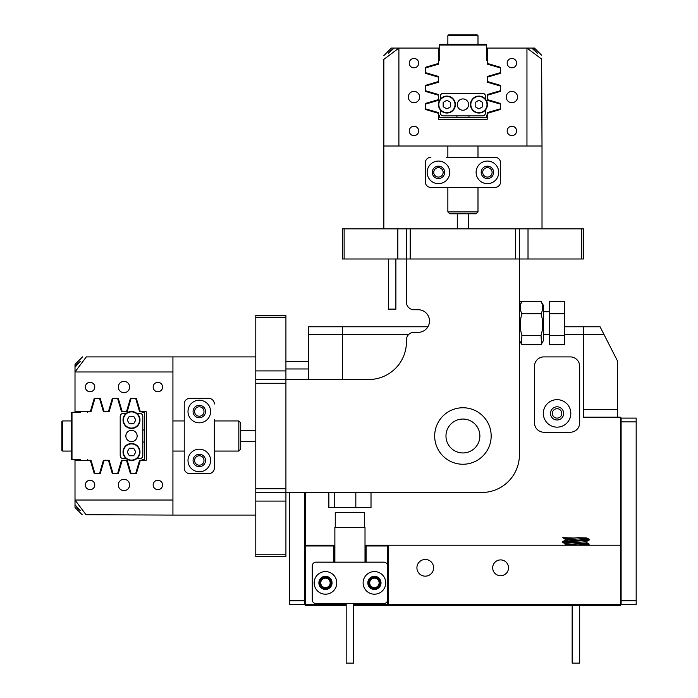 <?xml version="1.0" encoding="UTF-8"?>
<svg xmlns="http://www.w3.org/2000/svg" width="698" height="698" viewBox="0 0 698 698"><rect width="100%" height="100%" fill="white"/><g stroke="black" fill="none" stroke-linecap="round" stroke-linejoin="round"><path stroke-width="1.05" d="M543.332 413.399A13.751 13.751 0 0 1 557.083 399.657A13.751 13.751 0 0 1 570.824 413.399A13.751 13.751 0 0 1 557.083 427.15A13.751 13.751 0 0 1 543.332 413.399M563.67 413.399A6.587 6.587 0 0 0 557.083 406.812A6.587 6.587 0 0 0 550.495 413.399A6.587 6.587 0 0 0 557.083 419.995A6.587 6.587 0 0 0 563.67 413.399M534.485 422.814A9.414 9.414 0 0 0 543.899 432.236L570.266 432.236A9.414 9.414 0 0 0 579.68 422.814L579.68 366.328A9.414 9.414 0 0 0 570.266 356.905L543.899 356.905A9.414 9.414 0 0 0 534.485 366.328L534.485 422.814L534.485 366.328A9.414 9.414 0 0 1 543.899 356.905L570.266 356.905A9.414 9.414 0 0 1 579.68 366.328L579.68 422.814A9.414 9.414 0 0 1 570.266 432.236L543.899 432.236A9.414 9.414 0 0 1 534.485 422.814M418.189 309.729L413.966 309.729A7.53 7.53 0 0 1 406.437 302.199L406.437 258.984L519.417 258.984L519.417 454.826A37.666 37.666 0 0 1 481.76 492.491L285.918 492.491L285.918 379.503L368.771 379.503A37.666 37.666 0 0 0 406.437 341.846L406.437 339.865A7.53 7.53 0 0 1 413.966 332.327L418.189 332.327A11.299 11.299 0 0 0 429.488 321.028A11.299 11.299 0 0 0 418.189 309.729A11.299 11.299 0 0 1 427.909 326.777L308.516 326.777L308.516 334.316L342.413 334.316L342.413 379.503L342.413 326.777L342.413 334.316L408.871 334.316M462.931 464.249A28.243 28.243 0 0 0 491.174 435.997A28.243 28.243 0 0 0 462.931 407.754A28.243 28.243 0 0 0 434.68 435.997A28.243 28.243 0 0 0 462.931 464.249M581.722 258.984L581.722 228.857L583.449 228.857L583.449 258.984L519.417 258.984L519.417 305.593L521.921 301.344C519.713 305.506 519.713 309.65 521.921 313.786C519.705 321.028 519.705 328.252 521.921 335.45L521.371 343.809L521.921 344.681L541.029 344.681L541.569 343.809L541.029 335.45L521.921 335.45M410.197 228.857L515.656 228.857L515.656 258.984L410.197 258.984L410.197 228.857L397.834 228.857L397.834 258.984L342.413 258.984L342.413 228.857L344.131 228.857L344.131 258.984M391.386 49.89L388.358 53.292L394.126 48.083L398.898 48.083L383.839 59.374C383.839 54.365 383.839 54.365 383.839 59.374L383.839 228.857L406.437 228.857L406.437 258.984L397.834 258.984M383.839 228.857L344.131 228.857M515.656 228.857L519.417 228.857L519.417 258.984M528.02 258.984L528.02 228.857L519.417 228.857L581.722 228.857M285.918 315.479L285.918 379.503L255.791 379.503L255.791 315.479L285.918 315.479M255.791 488.722L255.791 383.272L285.918 383.272L285.918 488.722L255.791 488.722L255.791 501.094L285.918 501.094L285.918 556.515L255.791 556.515L255.791 554.797L285.918 554.797M172.929 371.973L75.009 371.973L86.299 356.905C81.291 356.905 81.291 356.905 86.299 356.905L172.929 356.905L172.929 515.089L255.791 515.089L255.791 492.491L285.918 492.491L285.918 501.094M255.791 515.089L255.791 554.797M255.791 383.272L255.791 370.908L285.918 370.908M603.91 334.316L617.337 360.674L617.337 409.639L583.449 409.639L583.449 334.316L603.91 334.316L600.071 326.777L583.449 326.777L583.449 334.316L564.612 334.316M583.449 409.639L583.449 417.168L617.337 417.168L617.337 409.639M304.747 604.538L289.679 604.538L289.679 600.769L304.747 600.769M289.679 492.491L289.679 600.769M621.107 604.538L636.175 604.538L636.175 600.769L621.107 600.769M621.107 421.88L636.175 421.88L636.175 600.769M636.175 421.88L636.175 418.111L621.107 418.111M353.712 603.596L353.712 663.1L346.173 663.1L346.173 603.596M334.874 562.169L334.874 527.514L365.01 527.514L365.01 562.169M335.249 527.514L335.249 512.454L364.626 512.454L364.626 527.514M579.68 605.48L579.68 663.1L572.151 663.1L572.151 605.48M374.425 571.583A11.299 11.299 0 0 0 363.126 582.882A11.299 11.299 0 0 0 374.425 594.181A11.299 11.299 0 0 0 385.724 582.882A11.299 11.299 0 0 0 374.425 571.583M325.46 571.583A11.299 11.299 0 0 0 314.161 582.882A11.299 11.299 0 0 0 325.46 594.181A11.299 11.299 0 0 0 336.759 582.882A11.299 11.299 0 0 0 325.46 571.583M325.46 589.47A6.587 6.587 0 0 1 318.873 582.882A6.587 6.587 0 0 1 325.46 576.286A6.587 6.587 0 0 1 332.056 582.882A6.587 6.587 0 0 1 325.46 589.47M374.425 589.47A6.587 6.587 0 0 1 367.829 582.882A6.587 6.587 0 0 1 374.425 576.286A6.587 6.587 0 0 1 381.012 582.882A6.587 6.587 0 0 1 374.425 589.47M387.599 565.93A3.769 3.769 0 0 0 383.839 562.169L316.046 562.169A3.769 3.769 0 0 0 312.276 565.93L312.276 599.826A3.769 3.769 0 0 0 316.046 603.596L383.839 603.596A3.769 3.769 0 0 0 387.599 599.826M508.502 567.814A7.905 7.905 0 0 0 500.588 559.909A7.905 7.905 0 0 0 492.683 567.814A7.905 7.905 0 0 0 500.588 575.728A7.905 7.905 0 0 0 508.502 567.814M433.615 567.814A8.35 8.35 0 0 0 425.265 559.464A8.35 8.35 0 0 0 416.915 567.814A8.35 8.35 0 0 0 425.265 576.164A8.35 8.35 0 0 0 433.615 567.814M479.875 435.997A16.944 16.944 0 0 0 462.931 419.053A16.944 16.944 0 0 0 445.978 435.997A16.944 16.944 0 0 0 462.931 452.95A16.944 16.944 0 0 0 479.875 435.997M434.68 435.997A28.243 28.243 0 0 0 462.931 464.249A28.243 28.243 0 0 0 491.174 435.997A28.243 28.243 0 0 0 462.931 407.754A28.243 28.243 0 0 0 434.68 435.997M380.166 582.882A5.741 5.741 0 0 0 374.425 577.133A5.741 5.741 0 0 0 368.675 582.882A5.741 5.741 0 0 0 374.425 588.623A5.741 5.741 0 0 0 380.166 582.882M379.127 582.882A4.712 4.712 0 0 0 374.425 578.171A4.712 4.712 0 0 0 369.713 582.882A4.712 4.712 0 0 0 374.425 587.585A4.712 4.712 0 0 0 379.127 582.882M331.201 582.882A5.741 5.741 0 0 0 325.46 577.133A5.741 5.741 0 0 0 319.719 582.882A5.741 5.741 0 0 0 325.46 588.623A5.741 5.741 0 0 0 331.201 582.882M330.171 582.882A4.712 4.712 0 0 0 325.46 578.171A4.712 4.712 0 0 0 320.757 582.882A4.712 4.712 0 0 0 325.46 587.585A4.712 4.712 0 0 0 330.171 582.882M334.874 545.976L333.766 545.217L334.874 545.217M557.083 408.696A4.712 4.712 0 0 0 552.371 413.399A4.712 4.712 0 0 0 557.083 418.111A4.712 4.712 0 0 0 561.785 413.399A4.712 4.712 0 0 0 557.083 408.696M346.173 605.48L305.497 605.48L304.747 604.721L304.747 492.491M304.747 545.976L305.497 545.217L333.766 545.217L333.766 545.976L305.497 545.976L305.497 604.721L333.766 604.721L333.766 603.596M333.766 562.169L333.766 545.976L334.517 545.976L334.517 562.169M334.517 603.596L334.517 604.721L346.173 604.721M365.368 562.169L365.01 545.976M353.712 604.721L365.368 604.721L365.368 603.596M621.107 545.976L620.356 545.217L388.358 545.217L388.358 604.721L620.356 604.721L620.356 417.168L621.107 417.919L621.107 604.721L620.356 605.48L353.712 605.48M388.358 604.721L388.358 605.48M305.497 492.491L305.497 545.217M620.356 417.168L583.449 417.168L583.449 326.777L564.612 326.777M365.01 545.217L388.358 545.217L387.599 545.976L366.118 545.976L366.118 562.169M366.118 603.596L366.118 604.721L387.599 604.721L387.599 545.976M366.118 605.48L366.118 604.721L365.368 604.721L366.118 605.48M366.118 545.976L366.118 545.217L365.368 545.976L366.118 545.976M333.766 605.48L334.517 604.721L333.766 604.721L333.766 605.48M305.497 605.48L305.497 604.721L304.747 604.721M308.516 379.503L308.516 334.316M568.608 540.924L565.162 540.217C566.052 539.432 588.894 538.655 586.669 537.87L589.033 539.231L583.223 538.577M586.739 537.949L577.909 537.687L565.153 538.917L565.083 540.304M565.493 545.217L565.162 544.92C566.043 544.143 588.903 543.358 586.669 542.573L589.033 543.943L583.223 543.28M583.214 540.732L586.66 541.447L589.033 540.069L589.033 539.231M586.669 541.273C588.903 542.058 566.043 542.843 565.153 543.629L565.083 545.016M568.922 544.361L578.337 545.059M568.922 539.65L578.337 540.348M589.016 539.912C591.721 540.697 563.905 541.482 562.815 542.267L562.815 541.578C563.897 540.793 591.721 540.008 589.016 539.222M575.484 545.217L589.033 543.943M589.095 544.021L589.033 544.78L586.111 545.217M573.494 537.992L562.754 537.687L568.608 538.376M578.337 538.961L587.733 539.65M573.494 542.704L564.089 542.006M562.728 542.346L568.608 543.088M578.337 543.663L587.733 544.361M371.013 492.491L371.013 507.559L355.823 507.559L355.823 492.491M355.823 507.559L334.752 507.559L334.752 492.491M334.752 507.559L328.871 507.559L328.871 492.491M549.553 313.786L564.612 313.786L564.612 301.344L549.553 301.344L549.553 344.681L564.612 344.681L564.612 335.45L549.553 335.45M564.612 313.786L564.612 335.45M519.417 301.335L534.485 301.344M541.029 335.45C543.236 328.252 543.236 321.028 541.029 313.786C543.236 309.633 543.236 305.48 541.029 301.344L543.524 305.593L543.524 340.432L541.569 343.809M541.029 301.344L521.921 301.344M541.029 313.786L521.921 313.786M131.503 441.651A5.645 5.645 0 0 0 137.148 435.997A5.645 5.645 0 0 0 131.503 430.352A5.645 5.645 0 0 0 125.849 435.997A5.645 5.645 0 0 0 131.503 441.651M136.825 413.399L139.792 413.399A3.01 3.01 0 0 1 142.802 416.418L142.802 455.585A3.01 3.01 0 0 1 139.792 458.595L136.825 458.595M126.172 458.595L123.214 458.595A3.01 3.01 0 0 1 120.204 455.585L120.204 416.418A3.01 3.01 0 0 1 123.214 413.399L126.172 413.399M123.031 452.007A8.472 8.472 0 0 1 131.503 443.535A8.472 8.472 0 0 1 139.975 452.007A8.472 8.472 0 0 1 131.503 460.479A8.472 8.472 0 0 1 123.031 452.007A8.472 8.472 0 0 0 131.503 460.479A8.472 8.472 0 0 0 139.975 452.007M135.831 452.007L133.667 448.256L129.339 448.256L127.176 452.007L129.339 455.759L133.667 455.759L135.831 452.007M123.031 419.995A8.472 8.472 0 0 1 131.503 411.515A8.472 8.472 0 0 1 139.975 419.995A8.472 8.472 0 0 1 131.503 428.467A8.472 8.472 0 0 1 123.031 419.995A8.472 8.472 0 0 0 131.503 428.467A8.472 8.472 0 0 0 139.975 419.995M135.831 419.995L133.667 416.244L129.339 416.244L127.176 419.995L129.339 423.747L133.667 423.747L135.831 419.995M123.974 392.686A5.645 5.645 0 0 0 129.619 387.041A5.645 5.645 0 0 0 123.974 381.387A5.645 5.645 0 0 0 118.32 387.041A5.645 5.645 0 0 0 123.974 392.686M123.974 490.607A5.645 5.645 0 0 0 129.619 484.962A5.645 5.645 0 0 0 123.974 479.308A5.645 5.645 0 0 0 118.32 484.962A5.645 5.645 0 0 0 123.974 490.607M90.077 391.744A4.712 4.712 0 0 0 94.78 387.041A4.712 4.712 0 0 0 90.077 382.329A4.712 4.712 0 0 0 85.365 387.041A4.712 4.712 0 0 0 90.077 391.744M157.87 391.744A4.712 4.712 0 0 0 162.573 387.041A4.712 4.712 0 0 0 157.87 382.329A4.712 4.712 0 0 0 153.159 387.041A4.712 4.712 0 0 0 157.87 391.744M90.077 489.664A4.712 4.712 0 0 0 94.78 484.962A4.712 4.712 0 0 0 90.077 480.25A4.712 4.712 0 0 0 85.365 484.962A4.712 4.712 0 0 0 90.077 489.664M157.87 489.664A4.712 4.712 0 0 0 162.573 484.962A4.712 4.712 0 0 0 157.87 480.25A4.712 4.712 0 0 0 153.159 484.962A4.712 4.712 0 0 0 157.87 489.664M172.929 515.089L86.002 514.714C80.889 514.714 80.889 514.714 86.002 514.714L75.009 500.021L75.009 460.532L90.391 460.532L94.274 473.663L100.189 473.663L104.072 460.532L108.469 460.532L112.352 473.663L118.267 473.663L122.15 460.532L126.547 460.532L130.43 473.663L136.346 473.663L140.228 460.532L145.437 460.532A1.126 1.126 0 0 0 146.571 459.406L146.571 412.588A1.126 1.126 0 0 0 145.437 411.462L140.228 411.462L136.346 398.34L130.43 398.34L126.547 411.462L122.15 411.462L118.267 398.34C119.323 401.926 119.323 401.926 118.267 398.34L112.352 398.34L108.469 411.462L104.072 411.462L100.189 398.34L94.274 398.34L90.391 411.462L75.009 411.462L75.009 367.2L80.226 361.424L75.009 366.197L75.009 367.2M199.296 416.226A4.712 4.712 0 0 0 203.999 411.515A4.712 4.712 0 0 0 199.296 406.812A4.712 4.712 0 0 0 194.585 411.515A4.712 4.712 0 0 0 199.296 416.226M199.296 465.191A4.712 4.712 0 0 0 203.999 460.479A4.712 4.712 0 0 0 199.296 455.768A4.712 4.712 0 0 0 194.585 460.479A4.712 4.712 0 0 0 199.296 465.191M76.824 507.542L80.226 510.57L75.009 504.802L75.009 507.559L82.163 514.714M75.009 504.802L75.009 500.021L172.929 500.021M80.226 510.57L78.525 509.139M172.929 356.905L255.791 356.905M80.226 361.424L75.009 366.197L75.009 364.443L82.547 356.905M112.352 398.34C111.287 401.926 111.287 401.926 112.352 398.34M121.504 411.707L127.193 411.707L121.504 411.707L117.63 398.488L112.989 398.488L109.115 411.707L103.426 411.707L109.115 411.707M80.663 459.729L71.999 459.729L71.999 412.274L80.663 412.274M109.115 460.287L103.426 460.287L109.115 460.287L112.989 473.514L117.63 473.514L121.504 460.287L127.193 460.287L121.504 460.287M127.193 460.287L131.067 473.514L135.709 473.514L139.583 460.287L142.052 460.287L142.052 459.729L143.928 459.729L144.687 458.97L144.687 413.024L143.928 412.274L142.052 412.274L142.052 411.707L139.583 411.707L135.709 398.488L131.067 398.488L127.193 411.707M71.999 459.729L71.24 458.97L71.24 413.024L71.999 412.274M103.426 411.707L99.552 398.488L94.911 398.488L91.037 411.707L87.442 411.707L87.442 412.274M87.442 459.729L87.442 460.287L91.037 460.287L94.911 473.514L99.552 473.514L103.426 460.287M142.802 429.977L144.687 429.977M142.802 442.026L144.687 442.026M78.778 460.532L78.778 459.729M78.778 412.274L78.778 411.462M75.009 460.532L75.009 459.729M75.009 412.274L75.009 411.462M62.584 451.065L61.825 450.315L61.825 421.688L62.584 420.938L62.584 451.065L71.24 451.065M126.608 356.905L134.888 356.905M104.761 356.905L125.474 356.905M240.723 422.814L240.723 449.18L238.838 451.065L238.838 420.938L240.723 422.814M199.296 422.814A11.299 11.299 0 0 0 210.595 411.515A11.299 11.299 0 0 0 199.296 400.224A11.299 11.299 0 0 0 187.998 411.515A11.299 11.299 0 0 0 199.296 422.814M199.296 417.736A6.212 6.212 0 0 0 205.509 411.515A6.212 6.212 0 0 0 199.296 405.302A6.212 6.212 0 0 0 193.076 411.515A6.212 6.212 0 0 0 199.296 417.736M199.296 471.778A11.299 11.299 0 0 0 210.595 460.479A11.299 11.299 0 0 0 199.296 449.18A11.299 11.299 0 0 0 187.998 460.479A11.299 11.299 0 0 0 199.296 471.778M199.296 466.692A6.212 6.212 0 0 0 205.509 460.479A6.212 6.212 0 0 0 199.296 454.267A6.212 6.212 0 0 0 193.076 460.479A6.212 6.212 0 0 0 199.296 466.692M189.882 398.34L208.711 398.34L189.882 398.34A5.645 5.645 0 0 0 184.228 403.985L184.228 468.009A5.645 5.645 0 0 0 189.882 473.663L208.711 473.663A5.645 5.645 0 0 0 214.356 468.009L214.356 419.673M184.228 419.673L184.228 403.985M214.356 403.985A5.645 5.645 0 0 0 208.711 398.34M457.277 104.578A5.645 5.645 0 0 0 462.931 110.223A5.645 5.645 0 0 0 468.576 104.578A5.645 5.645 0 0 0 462.931 98.924A5.645 5.645 0 0 0 457.277 104.578M485.52 109.9L485.52 112.858A3.01 3.01 0 0 1 482.51 115.877L443.343 115.877A3.01 3.01 0 0 1 440.333 112.858L440.333 109.9M440.333 99.247L440.333 96.289A3.01 3.01 0 0 1 443.343 93.279L482.51 93.279A3.01 3.01 0 0 1 485.52 96.289L485.52 99.247M446.921 96.097A8.472 8.472 0 0 1 455.393 104.578A8.472 8.472 0 0 1 446.921 113.05A8.472 8.472 0 0 1 438.449 104.578A8.472 8.472 0 0 1 446.921 96.097A8.472 8.472 0 0 0 438.449 104.578A8.472 8.472 0 0 0 446.921 113.05M446.921 108.905L450.672 106.742L450.672 102.405L446.921 100.242L443.169 102.405L443.169 106.742L446.921 108.905M478.933 96.097A8.472 8.472 0 0 1 487.405 104.578A8.472 8.472 0 0 1 478.933 113.05A8.472 8.472 0 0 1 470.461 104.578A8.472 8.472 0 0 1 478.933 96.097A8.472 8.472 0 0 0 470.461 104.578A8.472 8.472 0 0 0 478.933 113.05M478.933 108.905L482.684 106.742L482.684 102.405L478.933 100.242L475.181 102.405L475.181 106.742L478.933 108.905M408.321 97.039A5.645 5.645 0 0 0 413.966 102.693A5.645 5.645 0 0 0 419.62 97.039A5.645 5.645 0 0 0 413.966 91.394A5.645 5.645 0 0 0 408.321 97.039M506.242 97.039A5.645 5.645 0 0 0 511.887 102.693A5.645 5.645 0 0 0 517.541 97.039A5.645 5.645 0 0 0 511.887 91.394A5.645 5.645 0 0 0 506.242 97.039M409.255 63.143A4.712 4.712 0 0 0 413.966 67.854A4.712 4.712 0 0 0 418.678 63.143A4.712 4.712 0 0 0 413.966 58.44A4.712 4.712 0 0 0 409.255 63.143M409.255 130.936A4.712 4.712 0 0 0 413.966 135.648A4.712 4.712 0 0 0 418.678 130.936A4.712 4.712 0 0 0 413.966 126.233A4.712 4.712 0 0 0 409.255 130.936M507.176 63.143A4.712 4.712 0 0 0 511.887 67.854A4.712 4.712 0 0 0 516.599 63.143A4.712 4.712 0 0 0 511.887 58.44A4.712 4.712 0 0 0 507.176 63.143M507.176 130.936A4.712 4.712 0 0 0 511.887 135.648A4.712 4.712 0 0 0 516.599 130.936A4.712 4.712 0 0 0 511.887 126.233A4.712 4.712 0 0 0 507.176 130.936M526.955 146.004L542.014 146.004L541.639 59.068C541.639 53.964 541.639 53.964 541.639 59.068L526.955 48.083L526.955 146.004L398.898 146.004L398.898 48.083L438.388 48.083L438.388 63.466L425.265 67.348L425.265 73.255L438.388 77.138L438.388 81.544L425.265 85.426L425.265 91.333C428.851 92.398 428.851 92.398 425.265 91.333L438.388 95.216L438.388 99.622L425.265 103.505L425.265 109.412L438.388 113.294L438.388 118.512A1.126 1.126 0 0 0 439.522 119.637L486.332 119.637A1.126 1.126 0 0 0 487.466 118.512L487.466 113.294L500.588 109.412L500.588 103.505L487.466 99.622L487.466 95.216L500.588 91.333L500.588 85.426L487.466 81.544L487.466 77.138L500.588 73.255L500.588 67.348L487.466 63.466L487.466 48.083L531.728 48.083L537.495 53.292L532.731 48.083L537.495 53.292M433.737 172.362A4.712 4.712 0 0 0 438.449 177.074A4.712 4.712 0 0 0 443.151 172.362A4.712 4.712 0 0 0 438.449 167.66A4.712 4.712 0 0 0 433.737 172.362M482.702 172.362A4.712 4.712 0 0 0 487.405 177.074A4.712 4.712 0 0 0 492.116 172.362A4.712 4.712 0 0 0 487.405 167.66A4.712 4.712 0 0 0 482.702 172.362M388.358 53.292L389.789 51.6M531.728 48.083L534.485 48.083L541.639 55.238M383.839 55.613L391.369 48.083L394.126 48.083M542.014 146.004L542.014 228.857M383.839 146.004L398.898 146.004M425.265 85.426C428.851 84.362 428.851 84.362 425.265 85.426M438.632 100.259L438.632 94.579L438.632 100.259L425.414 104.133L425.414 108.783L438.632 112.657L438.632 115.118L439.199 115.118L439.199 117.002L439.949 117.753L485.904 117.753L486.654 117.002L486.654 115.118L487.221 115.118L487.221 112.657L500.44 108.783L500.44 104.133L487.221 100.259L487.221 94.579L487.221 100.259M486.654 45.065L439.199 45.065L439.949 44.314L485.904 44.314L486.654 45.065L486.654 60.508L487.221 60.508L487.221 64.103L500.44 67.976L500.44 72.627L487.221 76.501L487.221 82.181L487.221 76.501M487.221 94.579L500.44 90.705L500.44 86.055L487.221 82.181M438.632 82.181L438.632 76.501L438.632 82.181L425.414 86.055L425.414 90.705L438.632 94.579M439.199 45.065L439.199 60.508L438.632 60.508L438.632 64.103L425.414 67.976L425.414 72.627L438.632 76.501M468.951 115.877L468.951 117.753M456.902 115.877L456.902 117.753M486.654 60.508L486.654 53.729M439.199 60.508L439.199 53.729M438.388 48.083L439.199 48.083M486.654 48.083L487.466 48.083M438.388 51.844L439.199 51.844M486.654 51.844L487.466 51.844M447.863 35.65L448.613 34.9L477.24 34.9L477.99 35.65L447.863 35.65L447.863 44.314M383.839 107.963L383.839 99.674M383.839 98.549L383.839 77.836M477.99 211.913L476.106 213.797L449.748 213.797L447.863 211.913L477.99 211.913L477.99 187.43M449.748 172.362A11.299 11.299 0 0 0 438.449 161.064A11.299 11.299 0 0 0 427.15 172.362A11.299 11.299 0 0 0 438.449 183.661A11.299 11.299 0 0 0 449.748 172.362M444.661 172.362A6.212 6.212 0 0 0 438.449 166.15A6.212 6.212 0 0 0 432.236 172.362A6.212 6.212 0 0 0 438.449 178.583A6.212 6.212 0 0 0 444.661 172.362M498.704 172.362A11.299 11.299 0 0 0 487.405 161.064A11.299 11.299 0 0 0 476.106 172.362A11.299 11.299 0 0 0 487.405 183.661A11.299 11.299 0 0 0 498.704 172.362M493.626 172.362A6.212 6.212 0 0 0 487.405 166.15A6.212 6.212 0 0 0 481.192 172.362A6.212 6.212 0 0 0 487.405 178.583A6.212 6.212 0 0 0 493.626 172.362M425.265 181.785L425.265 162.948L425.265 181.785A5.645 5.645 0 0 0 430.91 187.43L494.943 187.43A5.645 5.645 0 0 0 500.588 181.785L500.588 162.948A5.645 5.645 0 0 0 494.943 157.303L446.598 157.303M446.598 187.43L430.91 187.43M430.91 157.303A5.645 5.645 0 0 0 425.265 162.948M395.888 258.984L395.888 309.118L388.358 309.118L388.358 258.984M285.918 317.197L255.791 317.197M139.6 452.007A8.097 8.097 0 0 0 131.503 443.911A8.097 8.097 0 0 0 123.406 452.007A8.097 8.097 0 0 0 131.503 460.104A8.097 8.097 0 0 0 139.6 452.007M139.6 419.995A8.097 8.097 0 0 0 131.503 411.899A8.097 8.097 0 0 0 123.406 419.995A8.097 8.097 0 0 0 131.503 428.092A8.097 8.097 0 0 0 139.6 419.995M446.921 112.675A8.097 8.097 0 0 0 455.017 104.578A8.097 8.097 0 0 0 446.921 96.481A8.097 8.097 0 0 0 438.824 104.578A8.097 8.097 0 0 0 446.921 112.675M478.933 112.675A8.097 8.097 0 0 0 487.03 104.578A8.097 8.097 0 0 0 478.933 96.481A8.097 8.097 0 0 0 470.836 104.578A8.097 8.097 0 0 0 478.933 112.675M586.739 542.66L586.739 541.351M562.797 541.587L565.162 540.217M564.656 545.217L565.162 544.92M565.162 539.092L562.797 537.713M565.162 543.794L562.797 542.425M588.274 545.217L589.033 544.78M543.524 334.316L549.553 334.316M543.524 311.718L549.553 311.718M519.417 340.432L521.371 343.809M62.584 420.938L71.24 420.938M255.791 430.352L240.723 430.352M172.929 420.938L184.228 420.938M214.356 420.938L238.838 420.938M172.929 451.065L184.228 451.065M214.356 451.065L238.838 451.065M255.791 441.651L240.723 441.651M308.516 361.424L285.918 361.424M308.516 368.963L285.918 368.963M477.99 35.65L477.99 44.314M457.277 228.857L457.277 213.797M447.863 146.004L447.863 157.303M447.863 187.43L447.863 211.913M477.99 146.004L477.99 157.303M468.576 228.857L468.576 213.797"/></g></svg>
